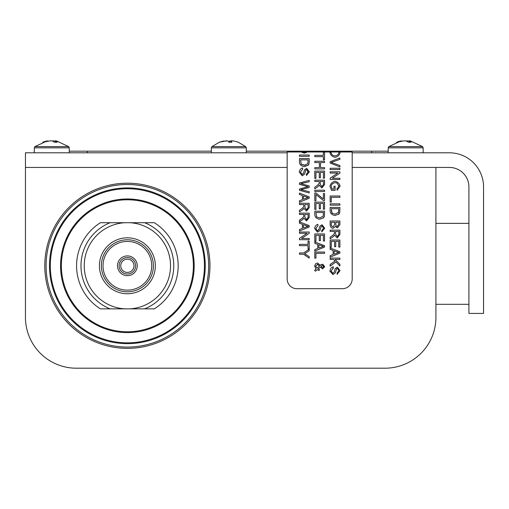 <?xml version="1.0" encoding="UTF-8"?>
<svg xmlns="http://www.w3.org/2000/svg" width="509" height="509" viewBox="0 0 509 509"><rect width="100%" height="100%" fill="white"/><g stroke="black" fill="none" stroke-linecap="round" stroke-linejoin="round"><path stroke-width="0.76" d="M287.165 152.802L25.45 152.802L25.45 317.317A50.881 50.881 0 0 0 76.331 368.198L385.039 368.198A50.881 50.881 0 0 0 435.92 317.317L435.92 167.436L449.409 167.436A19.507 19.507 0 0 1 468.916 186.943L468.916 313.417L483.55 313.417L483.55 186.943A34.141 34.141 0 0 0 449.409 152.802L352.19 152.802M48.209 141.018L46.243 141.108L42.743 142.208L50.55 140.802L52.764 141.108L54.463 142.208L57.243 142.208L55.538 141.108L55.366 140.802L56.461 140.929L68.69 146.611L56.461 140.929M55.977 141.108L51.784 140.929M46.243 141.451L46.243 141.108M53.019 141.235L53.019 140.802M55.366 142.208L55.366 140.802M55.538 142.208L55.538 141.108M402.104 141.018L400.138 141.108L396.645 142.208L404.445 140.802L406.659 141.108L408.364 142.208L411.138 142.208L409.44 141.108L409.261 140.802L410.356 140.929L422.585 146.611L410.356 140.929M409.872 141.108L405.686 140.929M400.138 141.451L400.138 141.108M406.92 141.235L406.92 140.802M409.261 142.208L409.261 140.802M409.44 142.208L409.44 141.108M338.899 152.178L338.962 152.636C338.53 154.482 337.212 155.589 335.024 155.958C332.765 155.576 331.454 154.462 331.085 152.624L331.149 152.178M338.93 152.318L339.948 151.994L330.112 151.994L331.117 152.318L330.112 152.318M308.123 214.416L308.123 217.502L306.539 219.589L304.897 217.19L304.897 214.416L308.123 214.416M306.31 196.989L308.174 197.517L303.447 199.229L303.447 195.914L306.31 196.989M323.393 212.495L323.196 216.21L319.747 217.935L316.63 216.961L315.949 212.495L323.393 212.495M323.469 181.471L323.469 184.557L321.885 186.644L320.244 184.245L320.244 181.471L323.469 181.471M338.746 222.28L338.746 224.227L337.251 226.607L335.915 225.621L335.8 222.28L338.746 222.28M334.648 222.28L334.648 224.533L332.975 227.027L331.34 225.589L331.295 222.28L334.648 222.28M338.746 208.709L338.542 212.425L335.094 214.149L331.983 213.176L331.295 208.709L338.746 208.709M338.822 231.449L338.822 234.534L337.238 236.621L335.596 234.223L335.596 231.449L338.822 231.449M337.009 251.891L338.873 252.419L334.146 254.131L334.146 250.816L337.009 251.891M321.656 245.834L323.52 246.362L318.793 248.074L318.793 244.759L323.52 246.362M321.65 265.927L322.655 265.463L323.73 266.582L322.598 267.683L321.033 266.449L321.65 265.927M315.688 266.105L317.559 264.298L319.62 265.946L316.891 268.135L315.688 266.105M308.047 159.877L307.843 163.593L304.395 165.323L301.283 164.343L300.596 159.877L308.047 159.877M308.123 204.573L308.123 207.659L306.539 209.746L304.897 207.348L304.897 204.573L308.123 204.573M306.31 225.767L308.174 226.295L303.447 228.007L303.447 224.692L306.31 225.767M308.123 217.502L308.021 218.132M306.539 219.589L306.106 219.468M332.975 227.027L331.34 225.589L331.295 224.711M338.746 210.758L338.231 212.877M332.377 213.456L331.295 210.79M338.822 234.534L337.238 236.621L335.596 234.223M338.873 252.419L336.85 253.107M322.655 265.463L323.73 266.582L322.598 267.683M317.139 264.4L319.62 265.946M305.317 165.209L301.283 164.343M306.965 209.632L306.539 209.746L304.897 207.348M307.334 151.994L304.325 151.994L307.201 151.994L304.306 153.145L301.907 152.318L306.736 152.318L304.306 153.145L301.449 151.994L287.165 151.994L287.165 278.951A9.754 9.754 0 0 0 296.919 288.705L342.436 288.705A9.754 9.754 0 0 0 352.19 278.951L352.19 151.994L339.987 151.994L340.069 152.63C339.471 155.213 337.785 156.766 335.005 157.294C332.205 156.702 330.532 155.15 329.978 152.63L330.112 151.994M304.325 152.318L304.325 151.994L301.449 151.994M335.584 155.9L333.885 155.754M304.605 253.686L309.198 256.644L309.198 258.146L303.58 254.246L299.445 254.246L299.445 252.954L303.58 252.954L309.198 249.194L309.198 250.759L304.605 253.686L306.329 254.748M306.539 220.919L309.198 217.451L306.539 220.919L303.886 218.176L306.539 220.919M303.778 215.911L303.733 216.63L301.474 218.8L303.733 216.63L303.778 214.416L299.445 214.416L299.445 213.125L309.198 213.125L309.198 217.451M303.402 218.953L303.886 218.176L302.098 220.022L299.445 221.708L299.445 220.098L301.474 218.8M308.161 172.386L306.768 169.592L305.896 169.974L304.579 174.097L302.206 175.758L299.279 172.15C299.629 169.828 300.73 168.441 302.581 167.989L302.69 169.211L300.431 172.093L302.391 174.453M305.896 169.974L305.451 171.145M302.091 174.517L303.466 173.372L304.56 169.739L306.679 168.352L309.37 171.794L306.456 175.465L306.361 174.231L306.908 174.059M324.405 216.3L323.711 217.725L319.722 219.264C316.604 218.775 314.963 217.26 314.797 214.722L314.797 211.203L324.551 211.203L324.405 216.3L323.17 218.183M321.885 187.974L324.551 184.506L321.885 187.974L319.232 185.231L321.885 187.974M319.13 182.966L319.086 183.685L316.827 185.855L319.086 183.685L319.13 181.471L314.797 181.471L314.797 180.18L324.551 180.18L324.551 184.506M318.749 186.008L319.232 185.231L317.451 187.077L314.797 188.763L314.797 187.153L316.827 185.855M335.336 226.511L337.397 227.879L335.336 226.511L332.969 228.356C331.276 228.007 330.335 226.785 330.144 224.704L330.144 220.989L339.897 220.989L339.897 224.647L337.397 227.879M336.85 189.055L338.962 186.243L337.022 183.049L335.056 182.68C332.784 183.125 331.48 184.315 331.149 186.256L332.161 189.1L333.968 189.1L333.968 186.243L335.119 186.243L335.119 190.366L331.505 190.366L329.978 186.332C330.557 183.571 332.224 181.91 334.979 181.35C337.798 181.885 339.497 183.514 340.069 186.23L337.168 190.22L336.85 189.055L338.962 186.243L338.841 185.461M339.757 212.514L339.058 213.939L335.075 215.479C331.957 214.989 330.309 213.475 330.144 210.936L330.144 207.411L339.897 207.411L339.757 212.514L338.523 214.397M337.238 237.951L339.897 234.484L337.238 237.951L334.585 235.209L337.238 237.951M334.477 232.944L334.432 233.663L332.173 235.832L334.432 233.663L334.477 231.449L330.144 231.449L330.144 230.157L339.897 230.157L339.897 234.484M334.101 235.985L334.585 235.209L332.797 237.054L330.144 238.74L330.144 237.13L332.173 235.832M330.156 271.914L329.978 270.973C330.328 268.65 331.429 267.263 333.28 266.811L333.389 268.033L332.765 268.237M333.389 268.033L331.13 270.915L332.791 273.339L334.165 272.194L335.259 268.561L337.378 267.174L340.069 270.616L337.155 274.294L337.06 273.059L338.93 270.673L337.467 268.421L336.595 268.797L335.266 272.951M336.595 268.797L336.36 269.318M317.361 224.507L317.934 224.386L318.036 225.608L315.784 228.49L317.444 230.914L318.965 229.292M318.036 225.608L315.784 228.49L317.444 230.914L318.819 229.769L319.906 226.136L322.025 224.755L324.717 228.197L321.803 231.869L321.707 230.634L323.584 228.248L322.121 225.996L321.249 226.371L319.932 230.501L317.552 232.155L314.632 228.554C314.982 226.225 316.083 224.838 317.934 224.386M320.276 265.087L322.541 264.228L324.71 266.652L322.63 268.917L320.25 267.066L318.036 268.828L319.391 269.293L319.13 270.534L317.024 269.681L315.523 271.195L314.575 270.394L315.949 268.892L314.632 266.086L315.644 263.713L317.489 263L320.403 265.323L322.541 264.228L323.107 264.381M308.607 164.782L304.376 166.653C301.258 166.157 299.61 164.642 299.445 162.11L299.445 158.585L309.198 158.585L309.192 162.377M309.198 161.945L308.81 164.413M306.539 211.076L309.198 207.608L306.539 211.076L303.886 208.334L306.539 211.076M303.778 206.069L303.733 206.788L301.474 208.957L303.733 206.788L303.778 204.573L299.445 204.573L299.445 203.282L309.198 203.282L309.198 207.608M303.402 209.11L303.886 208.334L302.098 210.179L299.445 211.865L299.445 210.255L301.474 208.957M323.393 152.166L324.551 152.166M323.393 151.994L324.551 151.994L324.551 159.896L323.393 159.896L323.393 156.67L314.797 156.67L314.797 155.379L323.393 155.379L323.393 151.994L307.201 151.994M299.445 232.028L309.198 232.028L309.198 233.351L301.544 238.479L309.198 238.479L309.198 239.714L299.445 239.714L299.445 238.39L307.105 233.262L299.445 233.262L299.445 232.028M299.445 193.102L309.198 196.849L309.198 198.249L299.445 202.232L299.445 200.756L302.397 199.63L302.397 195.539L299.445 194.47L299.445 193.102M302.69 169.211L300.431 172.093M306.361 174.231L308.231 171.845L306.768 169.592M299.445 155.022L309.198 155.022L309.198 156.32L299.445 156.32L299.445 155.022M314.797 252.05L324.551 252.05L324.551 253.342L315.949 253.342L315.949 258.146L314.797 258.146L314.797 252.05M314.797 233.949L324.551 233.949L324.551 241.012L323.393 241.012L323.393 235.241L320.416 235.241L320.416 240.649L319.264 240.649L319.264 235.241L315.949 235.241L315.949 241.234L314.797 241.234L314.797 233.949M314.797 193L315.994 193L323.393 199.025L323.393 193.566L324.551 193.566L324.551 200.565L323.393 200.565L315.949 194.489L315.949 200.718L314.797 200.718L314.797 193M314.797 161.27L324.551 161.27L324.551 162.568L320.543 162.568L320.543 167.62L324.551 167.62L324.551 168.912L314.797 168.912L314.797 167.62L319.391 167.62L319.391 162.568L314.797 162.568L314.797 161.27M330.144 258.108L339.897 258.108L339.897 259.399L335.068 259.399L339.897 264.247L339.897 265.997L335.94 261.906L330.144 266.175L330.144 264.47L335.075 260.996L333.529 259.399L330.144 259.399L330.144 258.108M330.144 240.006L339.897 240.006L339.897 247.069L338.746 247.069L338.746 241.298L335.762 241.298L335.762 246.7L334.61 246.7L334.61 241.298L331.295 241.298L331.295 247.291L330.144 247.291L330.144 240.006M330.144 203.854L339.897 203.854L339.897 205.146L330.144 205.146L330.144 203.854M334.979 181.35C337.798 181.885 339.497 183.514 340.069 186.23M330.144 168.263L339.897 168.263L339.897 169.561L330.144 169.561L330.144 168.263M330.144 161.728L339.897 157.962L339.897 159.355L331.219 162.403L339.897 165.565L339.897 166.882L330.144 163.058L330.144 161.728M330.144 171.819L339.897 171.819L339.897 173.143L332.243 178.271L339.897 178.271L339.897 179.505L330.144 179.505L330.144 178.182L337.804 173.054L330.144 173.054L330.144 171.819M330.144 196.003L339.897 196.003L339.897 197.295L331.295 197.295L331.295 202.098L330.144 202.098L330.144 196.003M330.144 248.004L339.897 251.751L339.897 253.151L330.144 257.134L330.144 255.658L333.096 254.532L333.096 250.441L330.144 249.372L330.144 248.004M332.791 273.339L334.165 272.194L335.259 268.561M335.278 272.926L332.905 274.58L329.978 270.973M314.797 171.094L324.551 171.094L324.551 178.156L323.393 178.156L323.393 172.386L320.416 172.386L320.416 177.794L319.264 177.794L319.264 172.386L315.949 172.386L315.949 178.379L314.797 178.379L314.797 171.094M314.797 190.22L324.551 190.22L324.551 191.518L314.797 191.518L314.797 190.22M314.797 202.137L324.551 202.137L324.551 209.199L323.393 209.199L323.393 203.435L320.416 203.435L320.416 208.836L319.264 208.836L319.264 203.435L315.949 203.435L315.949 209.422L314.797 209.422L314.797 202.137M322.025 224.755L324.717 228.197M322.121 225.996L321.249 226.371L319.932 230.501M317.552 232.155L314.632 228.554M314.797 241.947L324.551 245.694L324.551 247.094L314.797 251.077L314.797 249.607L317.743 248.475L317.743 244.39L314.797 243.315L314.797 241.947M324.71 266.652L322.63 268.917M309.058 163.682L308.359 165.113L304.376 166.653M299.445 183.005L309.198 180.421L309.198 181.745L300.806 183.647L309.198 185.938L309.198 187.497L300.806 189.653L309.198 191.658L309.198 192.962L299.445 190.296L299.445 189.036L308.021 186.688L299.445 184.334L299.445 183.005M299.445 221.879L309.198 225.627L309.198 227.027L299.445 231.01L299.445 229.54L302.397 228.407L302.397 224.316L299.445 223.247L299.445 221.879M299.445 244.358L308.047 244.358L308.047 241.151L309.198 241.151L309.198 248.882L308.047 248.882L308.047 245.656L299.445 245.656L299.445 244.358M340.031 152.178L340.069 152.63M335.005 157.294C332.205 156.702 330.532 155.15 329.978 152.63L330.067 151.994L324.551 151.994M34.307 152.802L34.307 147.852L69.262 147.852L69.262 151.179L211.337 151.179M246.292 151.179L388.208 151.179M127.377 183.202A82.579 82.579 0 0 0 44.792 265.787A82.579 82.579 0 0 0 127.377 348.366A82.579 82.579 0 0 0 209.956 265.787A82.579 82.579 0 0 0 127.377 183.202M435.92 167.436L352.19 167.436M287.165 167.436L25.45 167.436M226.403 141.108L223.222 141.108L219.385 142.208L226.613 140.802L228.178 141.108L228.821 142.208L231.869 142.208L231.226 141.108L231.894 140.802L234.407 141.108L238.244 142.208L245.72 146.611L238.212 142.196M231.729 140.847L229.451 141.108L228.808 142.208M211.337 152.802L211.337 147.852L211.909 146.611L219.385 142.208M231.226 142.208L231.226 141.108M229.451 142.208L229.451 141.108M231.016 142.208L231.016 140.802M193.375 265.787A65.998 65.998 0 0 0 127.377 199.782A65.998 65.998 0 0 0 61.379 265.787A65.998 65.998 0 0 0 127.377 331.785A65.998 65.998 0 0 0 193.375 265.787M49.507 265.787A77.864 77.864 0 0 0 127.377 343.651A77.864 77.864 0 0 0 205.242 265.787A77.864 77.864 0 0 0 127.377 187.916A77.864 77.864 0 0 0 49.507 265.787M208.658 265.787A81.281 81.281 0 0 0 127.377 184.506A81.281 81.281 0 0 0 46.096 265.787A81.281 81.281 0 0 0 127.377 347.068A81.281 81.281 0 0 0 208.658 265.787M120.754 265.787A6.623 6.623 0 0 0 127.377 272.41A6.623 6.623 0 0 0 134.001 265.787A6.623 6.623 0 0 0 127.377 259.157A6.623 6.623 0 0 0 120.754 265.787M119.125 265.787A8.252 8.252 0 0 0 127.377 274.033A8.252 8.252 0 0 0 135.629 265.787A8.252 8.252 0 0 0 127.377 257.535A8.252 8.252 0 0 0 119.125 265.787M137.252 265.787A9.875 9.875 0 0 0 127.377 255.906A9.875 9.875 0 0 0 117.503 265.787A9.875 9.875 0 0 0 127.377 275.662A9.875 9.875 0 0 0 137.252 265.787M103.022 265.787A24.356 24.356 0 0 0 127.377 290.143A24.356 24.356 0 0 0 151.733 265.787A24.356 24.356 0 0 0 127.377 241.431A24.356 24.356 0 0 0 103.022 265.787M99.414 265.787A27.963 27.963 0 0 0 127.377 293.744A27.963 27.963 0 0 0 155.334 265.787A27.963 27.963 0 0 0 127.377 237.824A27.963 27.963 0 0 0 99.414 265.787M101.367 265.787A26.01 26.01 0 0 0 127.377 291.797A26.01 26.01 0 0 0 153.387 265.787A26.01 26.01 0 0 0 127.377 239.777A26.01 26.01 0 0 0 101.367 265.787M154.303 308.861L129.852 308.861A43.15 43.15 0 0 0 170.528 265.787A43.15 43.15 0 0 0 129.852 222.707L154.303 222.707A50.798 50.798 0 0 1 154.303 308.861L144.62 308.861A46.402 46.402 0 0 0 144.62 222.707L154.303 222.707M80.976 265.787A46.402 46.402 0 0 0 110.135 308.861L124.896 308.861A43.15 43.15 0 0 1 84.227 265.787A43.15 43.15 0 0 1 124.896 222.707L110.135 222.707A46.402 46.402 0 0 0 80.976 265.787M100.451 222.707L110.135 222.707L100.451 222.707A50.798 50.798 0 0 0 100.451 308.861L110.135 308.861L100.451 308.861M129.852 308.861L124.896 308.861M129.852 222.707L124.896 222.707M34.879 146.611L47.108 140.929L34.879 146.611L34.307 147.852L34.879 146.611L68.69 146.611L69.262 147.852L68.69 146.611M389.97 147.852L423.157 147.852L422.585 146.611L388.781 146.611L401.009 140.929L388.781 146.611L388.208 147.852L389.97 147.852M87.224 151.179L87.224 152.802M371.71 151.179L371.71 152.802M211.909 146.611L211.337 147.852L246.292 147.852L245.72 146.611L211.909 146.611L219.417 142.196M60.565 265.787A66.813 66.813 0 0 0 127.377 332.6A66.813 66.813 0 0 0 194.19 265.787A66.813 66.813 0 0 0 127.377 198.974A66.813 66.813 0 0 0 60.565 265.787M50.321 265.787A77.056 77.056 0 0 0 127.377 342.837A77.056 77.056 0 0 0 204.433 265.787A77.056 77.056 0 0 0 127.377 188.731A77.056 77.056 0 0 0 50.321 265.787M435.92 223.356L468.916 223.356M435.92 304.312L468.916 304.312M69.262 152.802L69.262 147.852M423.157 152.802L423.157 147.852L422.585 146.611M388.208 152.802L388.208 147.852L388.781 146.611M246.292 152.802L246.292 147.852L245.72 146.611"/></g></svg>
